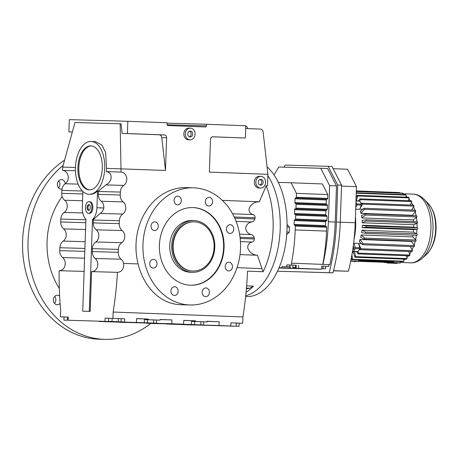 <?xml version="1.0" encoding="UTF-8"?>
<svg xmlns="http://www.w3.org/2000/svg" width="459" height="459" viewBox="0 0 459 459"><rect width="100%" height="100%" fill="white"/><g stroke="black" fill="none" stroke-linecap="round" stroke-linejoin="round"><path stroke-width="0.69" d="M177.541 204.857A4.361 3.632 -88.4 0 1 174.064 200.376A4.361 3.632 -88.4 0 1 177.817 196.136A4.361 3.632 -88.4 0 1 177.845 196.136A4.361 3.632 -88.4 0 1 181.322 200.617A4.361 3.632 -88.4 0 1 177.57 204.857A4.361 3.632 -88.4 0 1 177.541 204.857M154.815 221.84A4.361 3.632 -88.4 0 1 158.298 226.321A4.361 3.632 -88.4 0 1 154.54 230.561A4.361 3.632 -88.4 0 1 154.511 230.556A4.361 3.632 -88.4 0 1 151.034 226.08A4.361 3.632 -88.4 0 1 154.786 221.84A4.361 3.632 -88.4 0 1 154.815 221.84M209.103 197.318A4.361 3.632 -88.4 0 1 212.58 201.799A4.361 3.632 -88.4 0 1 208.828 206.039A4.361 3.632 -88.4 0 1 208.799 206.039A4.361 3.632 -88.4 0 1 205.322 201.558A4.361 3.632 -88.4 0 1 209.074 197.318A4.361 3.632 -88.4 0 1 209.103 197.318M228.966 262.227A4.361 3.632 -88.4 0 1 232.443 266.702A4.361 3.632 -88.4 0 1 228.691 270.942A4.361 3.632 -88.4 0 1 228.662 270.942A4.361 3.632 -88.4 0 1 225.185 266.467A4.361 3.632 -88.4 0 1 228.938 262.227A4.361 3.632 -88.4 0 1 228.966 262.227M174.684 286.743A4.361 3.632 -88.4 0 1 178.161 291.224A4.361 3.632 -88.4 0 1 174.403 295.464A4.361 3.632 -88.4 0 1 174.38 295.464A4.361 3.632 -88.4 0 1 170.897 290.983A4.361 3.632 -88.4 0 1 174.655 286.743A4.361 3.632 -88.4 0 1 174.684 286.743M193.096 207.571A38.843 32.354 91.6 0 0 192.843 207.566A38.843 32.354 91.6 0 0 159.405 245.324A38.843 32.354 91.6 0 0 190.382 285.211A38.843 32.354 91.6 0 0 190.64 285.223A38.843 32.354 91.6 0 0 224.078 247.464A38.843 32.354 91.6 0 0 193.096 207.571M193.784 187.823A58.609 48.815 91.6 0 0 193.4 187.806A58.609 48.815 91.6 0 0 142.95 244.779A58.609 48.815 91.6 0 0 189.693 304.965A58.609 48.815 91.6 0 0 190.078 304.977A58.609 48.815 91.6 0 0 240.527 248.003A58.609 48.815 91.6 0 0 193.784 187.823M205.936 287.925A4.361 3.632 -88.4 0 1 209.419 292.406A4.361 3.632 -88.4 0 1 205.661 296.646A4.361 3.632 -88.4 0 1 205.632 296.646A4.361 3.632 -88.4 0 1 202.155 292.165A4.361 3.632 -88.4 0 1 205.907 287.925A4.361 3.632 -88.4 0 1 205.936 287.925M230.28 224.692A4.361 3.632 -88.4 0 1 233.757 229.173A4.361 3.632 -88.4 0 1 229.999 233.413A4.361 3.632 -88.4 0 1 229.976 233.413A4.361 3.632 -88.4 0 1 226.494 228.932A4.361 3.632 -88.4 0 1 230.252 224.692A4.361 3.632 -88.4 0 1 230.28 224.692M153.507 259.369A4.361 3.632 -88.4 0 1 156.984 263.85A4.361 3.632 -88.4 0 1 153.231 268.09A4.361 3.632 -88.4 0 1 153.203 268.09A4.361 3.632 -88.4 0 1 149.726 263.609A4.361 3.632 -88.4 0 1 153.478 259.369A4.361 3.632 -88.4 0 1 153.507 259.369M190.078 304.977L180.846 304.713C160.495 304.214 143.828 287.277 138.119 263.931L123.597 263.386A7.172 5.973 -88.4 0 0 121.159 259.215L95.185 258.474A7.987 6.65 -88.4 0 1 92.276 251.572L92.379 248.663A7.987 6.65 -88.4 0 1 95.759 241.996A7.172 5.973 91.6 0 0 98.794 236.012A7.172 5.973 91.6 0 0 96.183 229.816A7.987 6.65 -88.4 0 1 93.28 222.913L93.378 220.004A7.987 6.65 -88.4 0 1 93.412 219.482L100.119 213.435C102.196 212.236 103.418 210.429 103.791 208.013A7.172 5.973 91.6 0 0 103.832 207.468A7.172 5.973 91.6 0 0 101.221 201.272A7.987 6.65 -88.4 0 1 98.312 194.369L98.415 191.46A7.987 6.65 -88.4 0 1 98.438 191.036L105.897 184.908C108.45 183.554 110.137 181.58 110.958 178.987C111.635 174.759 110.091 172.309 106.316 171.626A26.444 14.631 -87.8 0 0 106.54 168.361L165.487 170.45L166.628 137.757A2.725 2.272 91.6 0 0 164.454 134.946L127.395 133.546L127.826 121.291L167.151 122.777L167.093 124.412A1.09 0.907 91.6 0 0 167.965 125.537L205.477 126.954A1.09 0.907 91.6 0 0 206.424 125.898L206.481 124.263L245.806 125.749L245.376 138.01L212.856 136.782A2.725 2.272 91.6 0 0 212.838 136.776A2.725 2.272 91.6 0 0 210.492 139.416L209.35 172.108L267.907 174.322L267.505 185.849L266.145 185.797L259.369 201.788L222.38 200.388M193.4 187.806L186.463 187.611A58.609 48.815 91.6 0 0 138.119 263.931M190.41 285.211A38.843 32.354 91.6 0 0 223.625 247.315A38.843 32.354 91.6 0 0 192.642 207.56A38.843 32.354 91.6 0 0 192.614 207.56M260.569 188.081L259.06 188.035A5.858 4.883 -88.4 0 1 254.349 181.993A5.858 4.883 -88.4 0 1 259.392 176.319L260.901 176.365A5.858 4.883 -88.4 0 1 265.612 182.407A5.858 4.883 -88.4 0 1 260.569 188.081A5.858 4.883 -88.4 0 1 255.858 182.039A5.858 4.883 -88.4 0 1 260.901 176.365M190.066 139.857L188.557 139.817A5.858 4.883 -88.4 0 1 183.847 133.77A5.858 4.883 -88.4 0 1 188.89 128.101L190.399 128.141A5.858 4.883 -88.4 0 1 195.109 134.183A5.858 4.883 -88.4 0 1 190.066 139.857A5.858 4.883 -88.4 0 1 185.35 133.816A5.858 4.883 -88.4 0 1 190.399 128.141M121.159 259.215A7.987 6.65 91.6 0 1 118.25 252.312L118.353 249.398A7.987 6.65 91.6 0 1 121.733 242.731A7.172 5.973 -88.4 0 0 124.768 236.752A7.172 5.973 -88.4 0 0 122.163 230.556A7.987 6.65 91.6 0 1 119.254 223.653L119.357 220.739A7.987 6.65 91.6 0 1 122.737 214.072A7.172 5.973 -88.4 0 0 125.772 208.093A7.172 5.973 -88.4 0 0 123.161 201.897A7.987 6.65 91.6 0 1 120.252 194.995L120.356 192.08A7.987 6.65 91.6 0 1 123.735 185.413A7.172 5.973 -88.4 0 0 126.77 179.435A7.172 5.973 -88.4 0 0 121.056 172.045L120.155 123.787L121.061 123.821L122.146 133.397L127.395 133.546M239.03 326.309L226.522 325.856L239.03 326.309L239.139 323.153L242.702 323.268L242.926 316.945A222.787 123.287 -87.8 0 0 247.533 271.149L263.127 271.739L261.934 268.618L237.039 267.677M242.926 316.945L113.149 312.034A222.787 123.287 -87.8 0 0 117.447 272.348C121.113 272.055 123.219 269.743 123.764 265.411L123.597 263.386M82.867 191.449L82.31 207.342A13.219 7.315 -87.8 0 0 85.931 219.264L82.723 311.168L90.188 311.386L91.576 271.613L117.493 272.348M192.516 272.319L190.554 272.267A25.893 21.567 -88.4 0 1 169.732 245.565A25.893 21.567 -88.4 0 1 192.023 220.492L193.979 220.549A25.893 21.567 -88.4 0 1 214.801 247.252A25.893 21.567 -88.4 0 1 192.516 272.319A25.893 21.567 -88.4 0 1 171.695 245.617A25.893 21.567 -88.4 0 1 193.979 220.549M240.011 254.596L257.505 255.256C252.892 254.946 249.667 252.605 247.82 248.233C247.453 244.98 248.841 242.92 251.991 242.059C253.534 241.641 254.32 240.619 254.349 238.978L240.177 238.445M254.349 238.978L254.24 237.825C253.879 236.144 252.88 235.06 251.245 234.572C247.94 233.631 246.064 231.462 245.611 228.071C246.299 224.715 248.325 222.678 251.687 221.967C253.345 221.594 254.418 220.584 254.9 218.926L234.767 218.163M257.505 255.256L261.934 268.618M254.9 218.926L255.089 217.784C255.175 216.155 254.464 215.076 252.955 214.56C249.874 213.492 248.629 211.352 249.226 208.134C251.36 203.911 254.745 201.794 259.369 201.788M167.139 123.15L206.481 124.263M121.056 172.045L106.316 171.626M280.179 229.265A68.15 37.713 -87.8 0 0 267.861 175.642A68.15 37.713 -87.8 0 1 280.179 229.265A68.15 37.713 -87.8 0 1 245.731 295.705A68.15 37.713 -87.8 0 0 280.179 229.265M263.127 271.739A68.15 37.713 -87.8 0 0 273.088 228.995A68.15 37.713 -87.8 0 0 266.145 185.797M72.356 132.02L68.89 131.888L69.315 119.627L127.826 121.291M165.487 170.45L161.78 137.62C161.448 135.967 160.593 135.026 159.204 134.803L122.146 133.397M212.425 136.811L245.376 138.01M68.89 131.888L72.361 131.985M267.907 174.322L263.116 131.922C262.789 130.264 261.928 129.323 260.54 129.099L245.708 128.537M91.674 271.613A7.172 5.973 91.6 0 0 97.796 264.671A7.172 5.973 91.6 0 0 95.185 258.474M246.076 292.274A68.15 37.713 -87.8 0 0 253.466 286.123L249.581 288.258L246.449 288.137M84.112 271.401L59.148 270.695A222.787 123.287 -87.8 0 0 60.668 310.548L60.45 316.871L68.293 317.089L68.179 320.25L124.613 321.966L124.722 318.804L105.088 318.133L104.973 321.294M112.925 318.357L113.149 312.034M119.334 322.149L183.606 324.192L183.738 320.382L195.534 320.824L195.511 321.478L191.592 321.369L191.483 324.53L190.296 324.507L203.28 324.978L146.846 323.262L191.483 324.53M203.635 324.972L191.128 324.53L203.635 324.972L203.744 321.811L207.313 321.925L195.511 321.478M207.313 321.925L207.336 321.271L219.132 321.719L219 325.534L234.756 326.206L166.519 324.043L219 325.534M242.702 323.268L230.906 322.82L230.797 325.982M68.179 320.25L124.613 321.966M136.415 322.407L136.547 318.598L148.343 319.039L148.32 319.694L144.401 319.584L144.292 322.746L143.105 322.723L156.089 323.176M156.444 323.188L143.937 322.746L156.444 323.188L156.553 320.026L160.116 320.141L148.32 319.694M160.116 320.141L160.139 319.487L171.941 319.934L171.804 323.75L183.606 324.192M82.723 311.168L89.281 311.351L92.488 219.448L93.412 219.482M92.488 219.448A13.219 7.315 -87.8 0 0 96.935 207.755L97.52 191.001A26.444 14.631 92.2 0 1 90.01 194.329L89.103 194.3A26.444 14.631 -87.8 0 0 104.727 168.292A26.444 14.631 -87.8 0 0 91.1 141.452A26.444 14.631 -87.8 0 0 75.471 167.46A26.444 14.631 -87.8 0 0 89.103 194.3M89.281 311.351L90.188 311.386M97.52 191.001L98.438 191.036M84.812 251.36L59.745 250.654A7.987 6.65 91.6 0 0 62.654 257.556A7.172 5.973 -88.4 0 1 65.092 261.728L65.264 263.753C64.805 268.09 62.768 270.403 59.148 270.695M59.745 250.654L59.848 247.74A7.987 6.65 91.6 0 1 63.227 241.073A7.172 5.973 -88.4 0 0 66.262 235.094A7.172 5.973 -88.4 0 0 63.652 228.898A7.987 6.65 91.6 0 1 60.743 221.995L60.846 219.081A7.987 6.65 91.6 0 1 64.226 212.414A7.172 5.973 -88.4 0 0 67.261 206.435A7.172 5.973 -88.4 0 0 64.656 200.239A7.987 6.65 91.6 0 1 61.747 193.337L61.845 190.422A7.987 6.65 91.6 0 1 65.23 183.755A7.172 5.973 -88.4 0 0 68.265 177.776A7.172 5.973 -88.4 0 0 62.544 170.381L62.659 167.116L74.983 122.507L120.155 123.787M106.54 168.361L105.622 152.52L101.772 144.952L95.317 141.613L91.1 141.452M62.659 167.116L75.471 167.478M263.173 182.315A2.932 2.438 -88.4 0 1 260.649 185.149A2.932 2.438 -88.4 0 1 258.297 182.131A2.932 2.438 -88.4 0 1 260.815 179.291A2.932 2.438 -88.4 0 1 263.173 182.315M245.794 126.007A2.725 2.272 -88.4 0 1 247.539 128.606M192.671 134.091A2.932 2.438 -88.4 0 1 190.146 136.931A2.932 2.438 -88.4 0 1 187.794 133.908A2.932 2.438 -88.4 0 1 190.313 131.073A2.932 2.438 -88.4 0 1 192.671 134.091M246.385 288.883L249.581 288.258M60.45 316.871L64.013 317.003M67.484 317.083L64.019 316.985L63.904 320.141L67.375 320.244L67.484 317.083L68.293 317.112M105.088 318.133L124.722 318.804M156.553 320.026L144.401 319.596M160.139 319.602L171.941 319.934M183.732 320.491L195.534 320.824M119.329 322.258L171.804 323.75M111.451 321.914L156.089 323.193M207.33 321.386L219.132 321.719M136.541 318.707L148.343 319.039M99.66 321.369L144.292 322.746M239.139 323.153L230.906 322.838M203.744 321.811L191.592 321.38M88.937 201.656L89.844 201.69A5.858 3.242 92.2 0 1 92.867 207.64A5.858 3.242 92.2 0 1 89.402 213.406L88.495 213.372A5.858 3.242 -87.8 0 0 91.961 207.606A5.858 3.242 -87.8 0 0 88.937 201.656A5.858 3.242 -87.8 0 0 85.472 207.422A5.858 3.242 -87.8 0 0 88.495 213.372M77.91 167.529A22.032 12.192 -87.8 0 0 89.27 189.894A22.032 12.192 -87.8 0 0 102.288 168.224A22.032 12.192 -87.8 0 0 90.934 145.859A22.032 12.192 -87.8 0 0 77.91 167.529M75.471 170.748L62.544 170.381M260.058 179.412A2.932 2.438 -88.4 0 1 261.664 182.269A2.932 2.438 -88.4 0 1 259.903 184.983M189.556 131.194A2.932 2.438 -88.4 0 1 191.162 134.051A2.932 2.438 -88.4 0 1 189.395 136.765M67.375 320.244L63.904 320.141M118.261 321.725L108.542 321.409L118.261 321.725L118.37 318.569M121.05 321.851L121.159 318.689M112.007 321.507L112.122 318.345M108.542 321.409L108.651 318.248M153.656 323.067L153.765 319.906M147.402 322.843L147.511 319.688M111.451 321.925L99.655 321.478M236.242 326.188L236.351 323.027M194.593 324.628L194.708 321.472M200.847 324.852L200.962 321.69M194.392 325.047L181.884 324.605L194.392 325.024M89.723 189.894A22.032 12.192 92.2 0 1 78.816 167.564A22.032 12.192 92.2 0 1 91.387 145.887M146.49 323.268L158.998 323.71L146.496 323.142M99.299 321.484L111.807 321.92L99.305 321.357M90.337 207.56A2.932 1.624 -87.8 0 0 88.828 204.582A2.932 1.624 -87.8 0 0 87.095 207.468A2.932 1.624 -87.8 0 0 88.604 210.44A2.932 1.624 -87.8 0 0 90.337 207.56M89.063 210.342A2.932 1.624 92.2 0 1 88.002 207.502A2.932 1.624 92.2 0 1 89.275 204.72M362.191 227.704A28.349 15.686 -87.8 0 0 362.254 226.465A28.349 15.686 -87.8 0 0 362.277 225.231L366.19 225.948A35.435 19.611 -87.8 0 1 366.15 227.205L362.191 227.704L413.616 229.649A28.349 15.686 92.2 0 1 413.416 232.105L361.99 230.16L365.737 232.099L416.6 233.757A34.373 19.02 -87.8 0 0 416.979 229.225L413.616 229.649M353.304 252.427L352.317 252.393M352.546 250.93L352.988 251.452A0.82 0.453 -87.8 0 0 353.218 251.584A0.82 0.453 -87.8 0 0 353.528 251.383A33.668 18.63 -87.8 0 0 355.22 248.554A0.82 0.453 -87.8 0 0 355.352 248.015A0.82 0.453 -87.8 0 0 355.3 247.585L353.992 243.259A28.349 15.686 92.2 0 1 353.482 244.314M353.992 243.259L358.496 243.425L361.026 248.732L412.452 250.677L412.062 249.914A34.373 19.02 -87.8 0 0 413.473 246.667M361.623 243.74L358.559 243.626M359.265 241.618A28.349 15.686 -87.8 0 0 360.022 239.5L363.115 243.672A35.435 19.611 -87.8 0 1 362.73 244.745L359.265 241.618M411.585 241.027A28.349 15.686 92.2 0 1 411.448 241.445L360.022 239.5M416.129 240.011A35.435 19.611 -87.8 0 1 415.848 241.187L364.423 239.242L360.676 237.274A28.349 15.686 -87.8 0 0 361.227 234.968L364.704 238.066L416.129 240.011L415.607 239.546A34.373 19.02 -87.8 0 0 416.399 235.255M412.991 235.128A28.349 15.686 92.2 0 1 412.652 236.913L361.227 234.968M365.737 232.099A35.435 19.611 -87.8 0 1 365.576 233.333L361.663 232.587A28.349 15.686 -87.8 0 0 361.99 230.16M413.708 227.176L417.03 227.784A34.373 19.02 -87.8 0 0 416.967 223.24L413.674 224.709A28.349 15.686 92.2 0 1 413.708 227.176L362.277 225.231M413.674 224.709L362.249 222.764A28.349 15.686 -87.8 0 0 362.094 220.326L366.047 219.804L417.472 221.749A35.435 19.611 -87.8 0 1 417.552 222.982L416.967 223.24M416.875 221.726A34.373 19.02 -87.8 0 0 416.382 217.405L413.249 219.872A28.349 15.686 92.2 0 1 413.456 221.594M413.249 219.872L361.824 217.927A28.349 15.686 -87.8 0 0 361.434 215.592L365.312 213.842L416.738 215.787A35.435 19.611 -87.8 0 1 416.933 216.969L416.382 217.405M416.106 215.764A34.373 19.02 -87.8 0 0 415.234 211.886L412.36 215.277A28.349 15.686 92.2 0 1 412.446 215.621M412.36 215.277L360.935 213.332A28.349 15.686 -87.8 0 0 360.326 211.174L364.004 208.248A35.435 19.611 -87.8 0 1 364.314 209.344L360.935 213.332M362.753 209.247L359.764 209.132M355.691 209.178L359.69 209.327L361.302 205.081A0.82 0.453 -87.8 0 0 361.382 204.651A0.82 0.453 -87.8 0 0 361.325 204.203L362.174 203.199A35.435 19.611 -87.8 0 1 362.587 204.175L360.028 208.438M411.448 241.445L414.081 244.991A34.373 19.02 -87.8 0 0 415.223 241.164M408.694 251.526L409.617 254.171A34.373 19.02 -87.8 0 0 411.189 251.595M406.393 255.732L406.817 257.631A34.373 19.02 -87.8 0 0 408.412 255.806M403.627 259.111L403.754 260.19A34.373 19.02 -87.8 0 0 405.142 259.169M400.506 261.532L400.512 261.768A34.373 19.02 -87.8 0 0 401.114 261.555M403.352 194.576A34.373 19.02 -87.8 0 0 402.864 194.375L402.847 194.559M407.282 197.209A34.373 19.02 -87.8 0 0 405.991 196.131L405.802 197.152M410.323 200.749A34.373 19.02 -87.8 0 0 408.871 198.862L408.332 200.675M412.807 205.116A34.373 19.02 -87.8 0 0 411.425 202.476L410.329 205.024M414.741 210.17A34.373 19.02 -87.8 0 0 413.565 206.86L411.648 210.05M362.73 244.745L414.156 246.69A35.435 19.611 -87.8 0 0 414.546 245.617L363.115 243.672M400.512 261.768L400.523 262.835L361.067 261.314L361.084 260.769L358.468 260.701L358.479 261.246L350.751 260.953M403.754 260.19L403.868 261.223L352.443 259.278L351.921 254.711M413.416 232.105L416.6 233.757M365.576 233.333L417.001 235.278A35.435 19.611 -87.8 0 0 417.162 234.044M406.817 257.631L407.035 258.606L355.61 256.661L354.491 251.63M412.652 236.913L415.607 239.546M410.335 246.546L412.062 249.914M353.16 246.764L353.476 246.781A1.331 0.734 92.2 0 1 354.159 248.13A1.331 0.734 92.2 0 1 353.373 249.432L352.782 249.415M355.059 261.796L354.606 261.785A35.435 19.611 -87.8 0 0 355.059 261.796L355.094 261.343M387.035 263.013L387.023 262.364L387.78 262.382L387.729 263.03A35.435 19.611 92.2 0 1 387.276 263.024A35.435 19.611 92.2 0 1 387.035 263.013M383.661 262.267L384.332 262.508A35.435 19.611 92.2 0 1 383.661 262.267L358.204 261.326M366.15 227.205L416.979 229.225M409.617 254.171L409.927 255.055A35.435 19.611 -87.8 0 1 409.365 255.847L357.94 253.902L356.832 251.721M357.498 251.624A0.82 0.453 -87.8 0 0 357.727 251.75A0.82 0.453 -87.8 0 0 357.98 251.63A0.82 0.453 -87.8 0 0 358.037 251.555A33.668 18.63 -87.8 0 0 359.73 248.726A0.82 0.453 -87.8 0 0 359.776 248.629A0.82 0.453 -87.8 0 0 359.862 248.187A0.82 0.453 -87.8 0 0 359.81 247.757L358.772 244.331M407.035 258.606A35.435 19.611 -87.8 0 1 406.41 259.215L354.985 257.269L352.948 251.406M397.144 262.932L397.104 263.386L387.729 263.03M354.985 257.269A35.435 19.611 -87.8 0 0 355.61 256.661M364.423 239.242A35.435 19.611 -87.8 0 0 364.704 238.066M403.868 261.223A35.435 19.611 -87.8 0 1 403.203 261.636L351.778 259.691L351.364 257.809M351.778 259.691A35.435 19.611 -87.8 0 0 352.443 259.278M387.029 262.605L384.332 262.508M350.705 261.177L357.785 261.441A35.435 19.611 -87.8 0 0 358.479 261.246L361.067 261.314M390.46 262.68L391.148 262.479A35.435 19.611 92.2 0 1 390.46 262.68L399.835 263.036A35.435 19.611 -87.8 0 0 400.523 262.835M414.081 244.991L414.546 245.617M356.247 193.216L406.181 195.104L405.991 196.131M356.092 197.8L357.148 195.31L408.579 197.255A35.435 19.611 -87.8 0 1 409.153 197.904L408.871 198.862M355.748 207.669L356.792 204.909A0.82 0.453 -87.8 0 0 356.873 204.484A0.82 0.453 -87.8 0 0 356.781 203.939A33.668 18.63 -87.8 0 0 355.937 202.195M356.327 190.933L399.577 192.568L399.582 192.969M417.03 227.784L366.19 225.948M357.148 195.31A35.435 19.611 -87.8 0 1 357.727 195.959L356.276 200.853M362.587 204.175L414.012 206.12L413.565 206.86M406.181 195.104A35.435 19.611 -87.8 0 0 405.544 194.656L356.264 192.797M358.611 200.939L359.862 198.845L411.287 200.79A35.435 19.611 -87.8 0 1 411.792 201.61L411.425 202.476M365.312 213.842A35.435 19.611 -87.8 0 1 365.507 215.024L361.824 217.927M356.31 191.546L402.956 193.308A35.435 19.611 -87.8 0 0 402.279 193.073L356.316 191.334M364.314 209.344L415.739 211.289L415.234 211.886M402.956 193.308L402.864 194.375M357.727 195.959L409.153 197.904M415.739 211.289A35.435 19.611 -87.8 0 0 415.435 210.193L364.004 208.248M366.047 219.804A35.435 19.611 -87.8 0 1 366.127 221.037L362.249 222.764M366.127 221.037L417.552 222.982M365.507 215.024L416.933 216.969M396.41 263.368A35.435 19.611 -87.8 0 0 396.656 263.38A35.435 19.611 -87.8 0 0 397.104 263.386M409.451 251.532A1.331 0.734 92.2 0 1 409.308 251.549L359.219 249.656M417.575 229.15A35.435 19.611 -87.8 0 0 417.615 227.893M359.776 248.629L360.55 249.685L411.975 251.63A35.435 19.611 -87.8 0 0 412.452 250.677M399.577 192.568A35.435 19.611 -87.8 0 0 399.336 192.556L356.327 190.927M414.012 206.12A35.435 19.611 -87.8 0 0 413.599 205.144L362.174 203.199M393.736 262.554L393.759 262.009L361.084 260.769M353.097 247.206A1.331 0.734 92.2 0 1 353.252 248.095A1.331 0.734 92.2 0 1 352.799 249.271M384.372 262.29L387.023 262.364M357.94 253.902A35.435 19.611 -87.8 0 0 358.502 253.11L357.98 251.63M409.927 255.055L358.502 253.11M360.55 249.685A35.435 19.611 -87.8 0 0 361.026 248.732M387.78 262.382L390.431 262.456M361.325 204.203A0.82 0.453 -87.8 0 0 361.29 204.106A33.668 18.63 -87.8 0 0 359.799 201.185A0.82 0.453 -87.8 0 0 359.747 201.111A0.82 0.453 -87.8 0 0 359.506 200.973L355.983 200.841M411.792 201.61L360.367 199.665A35.435 19.611 -87.8 0 0 359.862 198.845M360.367 199.665L359.747 201.111M354.055 239.391A43.616 24.138 -87.8 0 0 355.668 226.138A43.616 24.138 -87.8 0 0 355.427 216.734M245.645 296.514L246.713 296.554A68.15 37.713 -87.8 0 0 286.984 229.523A68.15 37.713 -87.8 0 0 267.069 166.91M287.059 224.44L289.44 227.067L289.262 232.179L286.869 232.088M289.44 227.067L287.047 226.976M289.262 232.179L286.697 234.664M278.292 182.395L291.046 182.757L296.468 193.377L296.336 197.227A0.803 0.442 92.2 0 1 295.866 198.013L295.481 198.001A0.803 0.442 -87.8 0 0 295.011 198.787L294.879 202.637A0.803 0.442 -87.8 0 0 295.292 203.452L295.676 203.463A0.803 0.442 92.2 0 1 296.089 204.272L295.957 208.122A0.803 0.442 92.2 0 1 295.481 208.908L295.103 208.897A0.803 0.442 -87.8 0 0 294.632 209.688L294.5 213.533A0.803 0.442 -87.8 0 0 294.913 214.347L295.292 214.359A0.803 0.442 92.2 0 1 295.298 214.359A0.803 0.442 92.2 0 1 295.711 215.173L295.573 219.018A0.803 0.442 92.2 0 1 295.103 219.804L294.724 219.798A0.803 0.442 -87.8 0 0 294.253 220.584L294.116 224.428A0.803 0.442 -87.8 0 0 294.529 225.243L294.913 225.254A0.803 0.442 92.2 0 1 295.326 226.069L295.194 229.913A121.509 67.243 92.2 0 1 291.448 263.185L329.809 264.636A132.358 73.245 -87.8 0 0 335.231 222.001L336.493 185.906L327.588 168.476L278.797 167.024L274.052 174.965M291.046 182.757L322.361 183.944L327.783 194.564L327.646 198.408A0.803 0.442 92.2 0 1 327.175 199.195L326.797 199.183A0.803 0.442 -87.8 0 0 326.326 199.975L326.188 203.819A0.803 0.442 -87.8 0 0 326.561 204.628M327.783 194.564L296.468 193.377M326.986 204.645L295.676 203.463L326.986 204.645A0.803 0.442 92.2 0 1 327.399 205.46L327.267 209.304A0.803 0.442 92.2 0 1 326.797 210.096L326.418 210.084A0.803 0.442 -87.8 0 0 325.942 210.87L325.81 214.72A0.803 0.442 -87.8 0 0 326.183 215.523M326.607 215.541L295.298 214.359L326.607 215.541A0.803 0.442 92.2 0 1 327.02 216.355L326.888 220.2A0.803 0.442 92.2 0 1 326.412 220.991L326.033 220.98A0.803 0.442 -87.8 0 0 325.563 221.766L325.431 225.616A0.803 0.442 -87.8 0 0 325.798 226.425M291.448 263.185L322.757 264.373A121.509 67.243 92.2 0 0 326.504 231.101L295.194 229.913M326.229 226.436L294.913 225.254L326.223 226.436A0.803 0.442 92.2 0 1 326.229 226.436A0.803 0.442 92.2 0 1 326.642 227.251L326.504 231.101M322.757 264.373L329.809 264.636M322.935 264.373A132.358 73.245 -87.8 0 0 328.357 221.743L329.619 185.648L320.715 168.218M279.072 267.746L281.952 267.832L281.998 266.604L289.79 266.851M295.602 265.216L286.795 264.9L286.732 266.736M291.534 265.032L291.597 263.196M325.752 266.358L328.81 266.444L328.874 264.602M279.066 267.763L319.234 269.192M279.032 267.855L309.756 268.928M278.992 267.941L300.284 268.658M278.957 268.033L290.811 268.389M277.529 271.223L329.143 272.686A134.539 74.456 -87.8 0 0 336.436 222.036L337.726 185.04L328.168 166.313L285.246 165.091L284.001 167.174M328.81 266.444L321.684 266.174L321.575 269.238L298.551 268.366L298.66 265.302M329.619 185.648L336.493 185.906M300.284 268.704L279.009 267.895M290.811 268.435L278.974 267.987M286.795 264.9L295.602 265.193L295.516 267.649L292.848 267.545L292.928 265.095M309.756 268.968L279.049 267.809M319.229 269.238L281.952 267.832M289.79 266.897L281.998 266.604M321.598 268.664L325.666 268.785L325.752 266.335L321.684 266.191M277.523 271.229L332.964 272.835A134.539 74.456 -87.8 0 0 340.257 222.185L341.548 185.184L337.726 185.04M332.964 272.835L329.143 272.686M341.548 185.184L331.983 166.456L328.168 166.313M321.575 269.238L298.551 268.366M292.848 267.545L295.516 267.649M289.767 267.459L289.853 265.009M289.973 267.454L290.054 264.998M290.277 267.477L290.254 268.096M325.666 268.785L322.993 268.687L323.079 266.237M322.993 268.687L321.598 268.641M333.125 168.683L347.578 169.233L356.477 186.664L341.513 186.096M333.515 270.678L348.392 271.24A132.358 73.245 -87.8 0 0 355.22 222.758L356.477 186.664M333.481 270.821L348.392 271.24M194.134 221.852A24.602 20.489 91.6 0 0 193.945 221.84A24.602 20.489 91.6 0 0 172.773 245.663A24.602 20.489 91.6 0 0 192.55 271.028A24.602 20.489 91.6 0 0 192.74 271.028M173.146 245.668A24.602 20.489 91.6 0 0 192.929 271.039A24.602 20.489 91.6 0 0 214.101 247.217A24.602 20.489 91.6 0 0 194.323 221.852A24.602 20.489 91.6 0 0 173.146 245.668M58.718 180.835A4.768 3.976 -88.4 0 1 58.523 187.794M54.684 296.411A4.768 3.976 -88.4 0 1 55.843 299.968A4.768 3.976 -88.4 0 1 54.483 303.376M64.581 160.174A95.409 79.464 91.6 0 0 24.528 266.031A95.409 79.464 91.6 0 0 98.685 339.195A95.409 79.464 91.6 0 0 99.316 339.218L104.744 339.373A95.409 79.464 91.6 0 0 150.759 323.44M63.147 165.355A95.409 79.464 91.6 0 0 30.948 270.827A95.409 79.464 91.6 0 0 104.118 339.35A95.409 79.464 91.6 0 0 104.744 339.373M60.095 303.324A4.768 3.976 -88.4 0 1 57.163 304.742A4.768 3.976 -88.4 0 1 53.33 299.819A4.768 3.976 -88.4 0 1 57.432 295.2A4.768 3.976 -88.4 0 1 59.653 296.095M61.988 189.091A4.768 3.976 -88.4 0 1 61.202 189.16A4.768 3.976 -88.4 0 1 61.167 189.16A4.768 3.976 -88.4 0 1 57.364 184.26A4.768 3.976 -88.4 0 1 61.472 179.624A4.768 3.976 -88.4 0 1 61.5 179.624A4.768 3.976 -88.4 0 1 65.276 183.726M62.177 196.521A72.539 60.422 91.6 0 0 59.331 288.481M251.991 242.059L240.441 241.618M254.24 237.825L240.046 237.292M251.245 234.572L239.587 234.13M252.955 214.56L232.587 213.791M251.687 221.967L236.104 221.381M255.089 217.784L234.228 216.992M119.357 220.739L93.378 220.004M122.737 214.072L100.119 213.435M123.735 185.413L105.897 184.908M167.139 124.785L206.424 125.898M118.25 252.312L92.276 251.572M118.353 249.398L92.379 248.663M119.254 223.653L93.28 222.913M121.733 242.731L95.759 241.996M122.163 230.556L96.183 229.816M159.204 134.803L164.454 134.946M161.78 137.62L166.628 137.757M120.356 192.08L98.415 191.46M123.161 201.897L101.221 201.272M120.252 194.995L98.312 194.369M246.632 285.865L253.466 286.123M96.935 207.755L103.791 208.013M78.128 184.122L65.23 183.755M82.408 191.001L61.845 190.422M85.81 222.701L60.743 221.995M85.575 229.517L63.652 228.898M82.798 212.942L64.226 212.414M82.781 193.933L61.747 193.337M82.54 200.744L64.656 200.239M85.15 241.698L63.227 241.073M85.913 219.792L60.846 219.081M84.909 248.451L59.848 247.74M84.571 258.176L62.654 257.556M426.067 254.86A29.164 16.14 -87.8 0 0 435.677 229.236A29.164 16.14 -87.8 0 0 428.023 203.268C433.669 209.665 436.343 218.329 436.05 229.259C435.574 240.304 432.246 248.841 426.067 254.86L421.993 258.451C418.006 261.676 414.213 263.139 410.616 262.841A34.373 19.02 -87.8 0 0 430.932 229.03A34.373 19.02 -87.8 0 0 413.215 194.146L402.916 193.755M355.3 247.585L359.81 247.757M356.792 204.909L361.302 205.081M421.993 258.451A33.387 18.475 -87.8 0 0 432.992 229.116A33.387 18.475 -87.8 0 0 424.225 199.384C420.496 195.867 416.824 194.123 413.215 194.146M353.528 251.383L358.037 251.555M355.22 248.554L359.73 248.726M355.977 201.042L359.799 201.185M356.781 203.939L361.29 204.106M327.646 198.408L296.336 197.227M326.418 210.084L295.103 208.897M326.797 210.096L295.481 208.908M325.431 225.616L294.116 224.428M325.563 221.766L294.253 220.584M326.412 220.991L295.103 219.804M326.888 220.2L295.573 219.018M326.797 199.183L295.481 198.001M327.175 199.195L295.866 198.013M325.942 210.87L294.632 209.688M325.81 214.72L294.5 213.533M327.02 216.355L295.711 215.173M326.033 220.98L294.724 219.798M326.188 203.819L294.879 202.637M326.326 199.975L295.011 198.787M326.642 227.251L295.326 226.069M327.399 205.46L296.089 204.272M327.267 209.304L295.957 208.122M328.357 221.743L335.231 222.001M355.22 222.758L336.436 222.036M296.29 265.233L296.187 268.303M410.616 262.841L400.523 262.462M353.218 251.584L357.727 251.75M396.656 263.38L387.276 263.024M428.023 203.268L424.225 199.384M362.151 203.228L360.854 203.176M192.929 271.039L192.55 271.028M194.323 221.852L193.945 221.84"/></g></svg>
